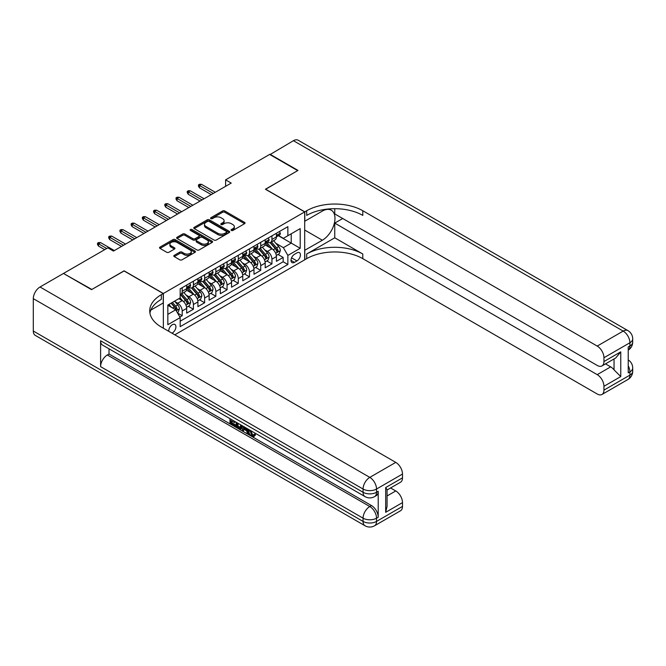 <?xml version="1.0" encoding="UTF-8"?>
<svg xmlns="http://www.w3.org/2000/svg" width="666" height="666" viewBox="0 0 666 666"><rect width="100%" height="100%" fill="white"/><g stroke="black" fill="none" stroke-linecap="round" stroke-linejoin="round"><path stroke-width="1" d="M231.36 230.444A1.091 0.633 0 0 0 232.9 230.444L244.597 223.684A1.557 0.899 0 0 0 245.055 223.052A1.557 0.899 0 0 0 244.597 222.419L224.783 210.972A1.557 0.899 0 0 0 222.577 210.972L210.881 217.724A1.091 0.633 0 0 0 210.564 218.173A1.091 0.633 0 0 0 210.881 218.615A1.091 0.633 0 0 0 212.421 218.615L213.936 217.74A4.978 2.88 0 0 1 220.987 217.74L222.635 218.698A4.978 2.88 0 0 1 224.092 220.729A4.978 2.88 0 0 1 222.635 222.769L221.12 223.643A1.091 0.633 0 0 0 220.804 224.084A1.091 0.633 0 0 0 221.12 224.525A1.091 0.633 0 0 0 222.66 224.525L224.176 223.651A4.978 2.88 0 0 1 231.227 223.651L232.875 224.609A4.978 2.88 0 0 1 234.332 226.64A4.978 2.88 0 0 1 232.875 228.679L231.36 229.554A1.091 0.633 0 0 0 231.044 229.995A1.091 0.633 0 0 0 231.36 230.444L231.36 229.554M171.978 333.183A5.078 2.93 120 0 0 172.328 333A5.078 2.93 120 0 0 175.649 328.529A5.078 2.93 120 0 0 174.867 324.459A5.078 2.93 120 0 0 172.328 324.708A5.078 2.93 120 0 0 168.756 331.327M174.251 255.344A1.557 0.899 0 0 0 173.793 255.977A1.557 0.899 0 0 0 174.251 256.61L179.803 259.823A1.557 0.899 0 0 0 182.009 259.823L195.005 252.322A1.557 0.899 0 0 0 195.454 251.69A1.557 0.899 0 0 0 195.005 251.049L175.183 239.61A1.557 0.899 0 0 0 172.985 239.61L159.99 247.111A1.557 0.899 0 0 0 159.532 247.744A1.557 0.899 0 0 0 159.99 248.385L166.708 252.256A1.557 0.899 0 0 0 168.906 252.256L174.467 249.051A1.557 0.899 0 0 0 174.925 248.41A1.557 0.899 0 0 0 174.467 247.777L171.137 245.854A4.162 2.406 0 0 1 169.913 244.156A4.162 2.406 0 0 1 172.486 241.933A4.162 2.406 0 0 1 177.031 242.457L190.076 249.983A4.162 2.406 0 0 1 191.292 251.69A4.162 2.406 0 0 1 188.719 253.912A4.162 2.406 0 0 1 184.182 253.388L182.009 252.131A1.557 0.899 0 0 0 179.803 252.131L174.251 255.344L174.251 256.61M124.101 270.962L91.85 289.452L63.811 273.651M124.101 270.829L163.353 293.498L304.687 211.905L304.687 259.823L174.8 334.815M63.811 273.26L107.834 247.844L113.445 251.082L231.219 183.083L225.608 179.845L269.638 154.429L297.677 170.621L265.426 189.236L304.687 211.905M214.044 240.051A1.557 0.899 0 0 0 216.25 240.051L229.246 232.551A1.557 0.899 0 0 0 229.695 231.918A1.557 0.899 0 0 0 229.246 231.285L209.424 219.838A1.557 0.899 0 0 0 207.226 219.838L194.231 227.339A1.557 0.899 0 0 0 193.773 227.98A1.557 0.899 0 0 0 194.231 228.613L214.044 240.051M190.867 230.677A1.091 0.633 0 0 1 191.975 230.827L191.975 229.537L212.121 241.167A1.557 0.899 0 0 1 212.579 241.8A1.557 0.899 0 0 1 212.121 242.441L199.126 249.941A1.557 0.899 0 0 1 196.928 249.941L177.106 238.495L182.667 235.314L182.667 234.016L177.106 237.229A1.557 0.899 0 0 0 176.656 237.862A1.557 0.899 0 0 0 177.106 238.495L177.106 237.229M182.667 235.314A1.557 0.899 0 0 1 184.873 235.314L184.873 234.016A1.557 0.899 0 0 0 182.667 234.016M184.873 234.016L192.907 238.653A1.557 0.899 0 0 0 195.113 238.653L198.801 236.53A1.557 0.899 0 0 0 199.259 235.889A1.557 0.899 0 0 0 198.801 235.256L190.434 230.428A1.091 0.633 0 0 1 190.11 229.978A1.091 0.633 0 0 1 190.784 229.395A1.091 0.633 0 0 1 191.975 229.537M179.87 317.049L182.201 315.709L177.547 313.02M174.9 301.581L177.714 303.213A6.344 3.663 60 0 1 182.201 310.98L186.688 308.391L186.688 313.12L193.415 309.232L188.311 306.285M186.114 295.113L188.928 296.736A6.344 3.663 60 0 1 193.415 304.504L197.902 301.914L197.902 306.643L204.637 302.755L199.534 299.808M197.327 288.636L200.15 290.259A6.344 3.663 60 0 1 204.637 298.027L209.124 295.438L209.124 300.166L215.851 296.278L210.747 293.34M208.55 282.159L211.363 283.783A6.344 3.663 60 0 1 215.851 291.558L220.338 288.961L220.338 293.689L227.064 289.81L221.961 286.863M219.763 275.682L222.577 277.306A6.344 3.663 60 0 1 227.064 285.081L231.552 282.492L231.552 287.213L238.286 283.333L233.183 280.386M230.977 269.206L233.799 270.829A6.344 3.663 60 0 1 238.286 278.604L242.774 276.015L242.774 280.744L249.5 276.856L244.397 273.909M242.199 262.729L245.013 264.352A6.344 3.663 60 0 1 249.5 272.128L253.987 269.539L253.987 274.267L260.714 270.379L255.611 267.432M253.413 256.252L256.227 257.884A6.344 3.663 60 0 1 260.714 265.651L265.201 263.062L265.201 267.79L271.936 263.903L271.936 259.174A6.344 3.663 -120 0 0 267.449 251.407L264.627 249.775M266.833 260.955L271.936 263.903M186.688 308.391A6.344 3.663 -120 0 0 182.201 300.624L178.838 298.676M197.902 301.914A6.344 3.663 -120 0 0 193.415 294.147L186.48 290.143M209.124 295.438A6.344 3.663 -120 0 0 204.637 287.67L197.694 283.666M220.338 288.961A6.344 3.663 -120 0 0 215.851 281.194L208.916 277.189M231.552 282.492A6.344 3.663 -120 0 0 227.064 274.717L220.13 270.712M242.774 276.015A6.344 3.663 -120 0 0 238.286 268.24L231.343 264.236M253.987 269.539A6.344 3.663 -120 0 0 249.5 261.763L242.566 257.759M265.201 263.062A6.344 3.663 -120 0 0 260.714 255.286L253.779 251.282M296.944 252.897L294.48 254.32A4.92 2.839 120 0 0 291.267 258.649A4.92 2.839 120 0 0 292.024 262.595A4.92 2.839 120 0 0 294.48 262.346L296.944 260.922A4.92 2.839 120 0 0 300.158 256.593A4.92 2.839 120 0 0 299.409 252.647A4.92 2.839 120 0 0 296.944 252.897M163.353 328.205L163.353 293.498M167.84 314.352L175.699 309.815L180.178 317.59L180.178 326.656L287.862 264.485L287.862 255.419L283.375 247.652L275.849 243.306M180.178 317.59L167.84 324.708L167.84 305.028L180.178 297.902L180.178 288.836L287.862 226.665L287.862 235.731L300.2 228.613L300.2 248.293L287.862 255.419M188.869 287.379L188.928 287.412A6.344 3.663 60 0 0 192.099 287.72L196.587 285.131A6.344 3.663 -120 0 0 197.902 282.226L197.902 278.604M200.091 280.902L200.15 280.935A6.344 3.663 60 0 0 203.321 281.252L207.809 278.654A6.344 3.663 -120 0 0 209.124 275.757L209.124 272.128M211.305 274.425L211.363 274.459A6.344 3.663 60 0 0 214.535 274.775L219.022 272.186A6.344 3.663 -120 0 0 220.338 269.28L220.338 265.651M222.519 267.948L222.577 267.982A6.344 3.663 60 0 0 225.749 268.298L230.236 265.709A6.344 3.663 -120 0 0 231.552 262.804L231.552 259.174M233.741 261.472L233.799 261.505A6.344 3.663 60 0 0 236.971 261.821L241.458 259.232A6.344 3.663 -120 0 0 242.774 256.327L242.774 252.697M244.955 254.995L245.013 255.028A6.344 3.663 60 0 0 248.185 255.344L252.672 252.755A6.344 3.663 -120 0 0 253.987 249.85L253.987 246.22M256.169 248.518L256.227 248.551A6.344 3.663 60 0 0 259.407 248.868L263.886 246.278A6.344 3.663 -120 0 0 265.201 243.373L265.201 239.743M180.178 321.212L283.15 261.763L283.15 257.426L276.423 261.313L276.423 256.585A6.344 3.663 -120 0 0 271.936 248.818L264.993 244.805M267.391 242.041L267.449 242.083A6.344 3.663 -120 0 0 270.621 242.391A6.344 3.663 -120 0 0 271.936 239.485L271.936 235.864M270.621 242.391L275.108 239.802A6.344 3.663 -120 0 0 276.423 236.896L276.423 233.275M182.201 287.67L182.201 291.292A6.344 3.663 60 0 1 180.886 294.197A6.344 3.663 60 0 1 180.178 294.455M180.886 294.197L185.373 291.608A6.344 3.663 -120 0 0 186.688 288.703L186.688 285.081M193.415 281.194L193.415 284.823A6.344 3.663 60 0 1 192.099 287.72M204.637 274.717L204.637 278.346A6.344 3.663 60 0 1 203.321 281.252M215.851 268.24L215.851 271.87A6.344 3.663 60 0 1 214.535 274.775M227.064 261.763L227.064 265.393A6.344 3.663 60 0 1 225.749 268.298M238.286 255.286L238.286 258.916A6.344 3.663 60 0 1 236.971 261.821M249.5 248.818L249.5 252.439A6.344 3.663 60 0 1 248.185 255.344M260.714 242.341L260.714 245.962A6.344 3.663 60 0 1 259.407 248.868M260.714 265.651L260.714 270.379M249.5 272.128L249.5 276.856M238.286 278.604L238.286 283.333M227.064 285.081L227.064 289.81M215.851 291.558L215.851 296.278M204.637 298.027L204.637 302.755M193.415 304.504L193.415 309.232M182.201 310.98L182.201 315.709M175.699 309.815L167.84 305.286M283.375 247.652L291.225 243.115L291.225 233.791L300.2 228.613M278.38 235.697L300.2 248.293M278.604 235.573L283.375 238.32L287.862 235.731M225.608 179.845L225.608 186.322M278.047 254.479L283.15 257.426M283.15 261.763L287.862 264.485M231.793 230.594L232.875 229.97A4.978 2.88 0 0 0 234.332 227.939L234.332 226.64M224.092 220.729L224.092 222.028A4.978 2.88 0 0 1 222.635 224.059L221.562 224.683M244.597 222.419L244.597 223.684L224.783 212.271A1.557 0.899 0 0 0 222.577 212.271L211.322 218.773M229.246 231.285L229.246 232.551L209.424 221.137A1.557 0.899 0 0 0 207.226 221.137L194.247 228.621M226.49 232.367A1.091 0.633 0 0 0 226.806 231.918A1.091 0.633 0 0 0 226.49 231.477L209.091 221.428A1.091 0.633 0 0 0 207.551 221.428L205.952 222.352A4.978 2.88 0 0 0 204.495 224.384A4.978 2.88 0 0 0 205.952 226.423L217.849 233.283A4.978 2.88 0 0 0 224.892 233.283L226.49 232.367L226.49 233.658A1.091 0.633 0 0 0 226.806 233.217L226.806 231.918M204.495 224.384L204.495 225.682A4.978 2.88 0 0 0 205.952 227.714L205.952 226.423M226.49 233.658L224.892 234.582A4.978 2.88 0 0 1 217.849 234.582L205.952 227.714M184.873 235.314L192.907 239.951A1.557 0.899 0 0 0 195.113 239.951L198.801 237.82A1.557 0.899 0 0 0 199.259 237.188L199.259 235.889M191.975 230.827L212.104 242.449M201.249 243.473A4.162 2.406 0 0 0 205.786 243.989A4.162 2.406 0 0 0 208.358 241.775A4.162 2.406 0 0 0 207.143 240.068L202.539 237.421A1.557 0.899 0 0 0 200.341 237.421L196.653 239.544A1.557 0.899 0 0 0 196.195 240.185A1.557 0.899 0 0 0 196.653 240.817L201.249 243.473L201.249 244.763A4.162 2.406 0 0 0 205.786 245.288A4.162 2.406 0 0 0 208.358 243.065L208.358 241.775M196.195 240.185L196.195 241.475A1.557 0.899 0 0 0 196.653 242.116L196.653 240.817M201.249 244.763L196.653 242.116M191.292 251.69L191.292 252.98A4.162 2.406 0 0 1 188.719 255.203A4.162 2.406 0 0 1 184.182 254.687L182.009 253.43A1.557 0.899 0 0 0 179.803 253.43L174.267 256.626M169.913 244.156L169.913 245.454A4.162 2.406 0 0 0 171.137 247.153L171.137 245.854M174.467 247.777L174.467 249.051L171.137 247.153M194.98 252.339L175.183 240.909A1.557 0.899 0 0 0 172.985 240.909L160.006 248.393L159.99 247.111M276.323 255.478L279.22 253.804L280.344 250.566A4.204 2.431 -120 0 0 278.713 246.611L273.584 240.684M272.56 249.226L266.7 242.441M269.222 247.252L265.826 243.315A10.073 5.819 -120 0 0 265.509 242.965M270.046 242.624L275.233 248.626A4.204 2.431 60 0 1 276.731 251.515C277.364 252.364 277.814 252.106 278.08 250.741A4.204 2.431 -120 0 0 276.581 247.844L271.453 241.916M270.354 242.524L275.924 248.976A2.14 1.24 60 0 1 276.465 249.808L278.08 250.741M276.731 251.515L277.039 252.014M279.395 231.552L280.344 233.208A4.204 2.431 60 0 1 279.479 235.065L277.347 236.297A4.204 2.431 -120 0 0 278.08 235.331L277.988 234.956M276.565 236.497L276.581 236.497A4.204 2.431 -120 0 0 277.347 236.297M277.531 235.015L278.08 235.331C277.814 234.698 277.364 234.956 276.731 236.105A4.204 2.431 60 0 1 276.423 236.705M213.27 193.448L199.475 185.481L199.475 187.812L198.468 186.189L198.468 184.898L199.475 185.481L201.49 184.316L215.293 192.283M199.475 187.812L211.255 194.614M198.468 184.898L199.584 184.249L201.49 184.316M269.971 154.62L293.415 140.701L623.185 331.085A9.515 5.494 120 0 1 627.938 330.619A9.515 9.515 0 0 1 632.7 338.861A9.515 5.494 180 0 1 629.911 342.749L603.945 357.734A9.515 5.494 -120 0 0 597.219 346.079L623.185 331.085A9.515 5.494 60 0 1 629.911 342.749L629.911 345.987L628.229 346.953L628.229 372.86L629.911 371.886L629.911 375.125A9.515 5.494 60 0 1 627.938 379.487L601.972 394.472A9.515 5.494 -120 0 0 603.945 390.118L629.911 375.125A9.515 5.494 0 0 0 632.7 371.237A9.515 9.515 0 0 1 627.938 379.487M269.971 154.237L298.01 170.421L265.543 189.302M304.687 250.299L322.352 240.235A17.849 10.306 120 0 0 334.007 224.509A17.849 10.306 120 0 0 331.277 210.206A17.849 10.306 120 0 0 322.352 211.089L304.795 221.229L304.795 211.838L306.701 210.739A39.66 22.894 180 0 1 362.787 210.739L597.219 346.079M304.795 250.366L304.795 259.757L306.701 258.658A39.66 22.894 180 0 1 362.787 258.658L597.219 394.006A9.515 5.494 -120 0 0 601.972 394.472M334.748 237.804L306.701 253.996A39.66 22.894 180 0 1 362.787 253.996L334.748 237.804L334.748 223.102L342.707 218.506M334.748 208.691L334.748 213.911L597.219 365.443A9.515 5.494 -120 0 0 601.972 365.917A9.515 5.494 -120 0 0 603.945 361.555L620.77 351.848L620.77 376.581L614.044 369.855L614.044 358.949M620.77 376.581L603.945 386.297L603.945 390.118M603.945 386.297A9.515 5.494 -120 0 0 597.219 374.642L610.672 366.866A9.515 5.494 60 0 1 614.044 369.855M334.748 223.102L597.219 374.642M293.415 140.701A9.515 5.494 -60 0 1 298.168 140.226L627.938 330.619M265.543 189.169L304.795 211.838M603.945 357.734L603.945 361.555M605.502 363.877L610.672 366.866M306.701 210.739L306.701 215.401A39.66 22.894 180 0 1 362.787 215.401L362.787 210.739M601.972 365.917L615.734 357.967L620.77 351.848M250.641 430.544L252.722 434.898L253.505 435.164M249.833 430.119L251.831 435.414L253.138 435.572L254.612 434.041L255.561 434.84L253.879 436.613L251.915 436.363C249.85 434.956 248.809 433.008 248.801 430.519L248.876 429.562M244.347 429.503L243.015 431.118L242.008 430.544L243.706 426.581M247.977 429.046L249.317 433.724L248.426 434.24L247.419 433.666L246.653 430.827L243.781 429.17L243.015 431.118M231.835 421.079L231.835 422.735L235.806 425.025L235.806 425.924L234.907 426.44L229.986 423.601L229.986 418.656M235.373 421.769L234.474 422.602L230.935 420.562L230.935 423.251L231.835 422.735M100.599 340.742L363.07 492.274A9.515 5.494 120 0 0 365.043 496.628L102.572 345.096A9.515 5.494 -60 0 1 100.599 340.742L100.599 366.641A9.515 5.494 -60 0 1 107.326 354.986L109.016 354.012L371.478 505.552A9.515 5.494 60 0 1 378.213 517.207L378.213 491.3A9.515 5.494 60 0 1 376.24 495.662L374.558 496.628A9.515 5.494 -120 0 0 376.531 492.274L378.213 491.3M109.016 354.012L109.016 348.817M242.615 425.949L241.691 428.496L240.792 429.012L236.197 427.189L236.197 422.244M91.517 289.643L123.984 270.895L163.245 293.564L161.339 294.663A39.66 22.894 -0 0 0 149.725 310.856A39.66 22.894 -0 0 0 161.339 327.039L395.762 462.387A9.515 5.494 60 0 1 402.497 474.042L376.531 489.035L376.531 492.274A9.515 5.494 -0 0 1 363.07 492.274L363.07 489.035L33.3 298.643A9.515 5.494 -60 0 1 40.027 286.988L63.47 273.451L91.517 289.643M163.245 293.564L163.245 302.955L150.841 310.115M385.672 487.579L387.063 489.685L387.063 506.327L385.672 512.321L385.672 487.579L402.497 477.863L402.497 474.042M402.497 477.863A9.515 5.494 60 0 1 400.524 482.226L387.063 489.993M33.3 331.027L363.07 521.411A9.515 5.494 120 0 0 365.043 525.774L35.273 335.381A9.515 5.494 -60 0 1 33.3 331.027L33.3 298.643M390.592 487.962L395.762 490.95A9.515 5.494 60 0 1 402.497 502.605L385.672 512.321M378.213 517.207L376.531 518.181L376.531 521.411L402.497 506.426L402.497 502.605M402.497 506.426A9.515 5.494 60 0 1 400.524 510.78L374.558 525.774A9.515 5.494 -120 0 0 376.531 521.411A9.515 5.494 -0 0 1 363.07 521.411L363.07 518.181L100.599 366.641M161.339 294.663L161.339 299.325A39.66 22.894 -0 0 0 149.925 313.187M230.935 423.251L234.907 425.541L235.806 425.025M234.907 425.541L234.907 426.44M230.935 419.205L234.873 421.478M234.474 421.703L234.474 422.602M241.65 425.391L240.792 429.012M237.146 422.793L237.146 426.839L240.126 428.005L240.701 424.85M241.725 426.448L242.599 425.94M238.045 423.31L238.045 426.323L241.025 427.489M237.146 426.839L238.045 426.323M238.536 427.639L239.435 427.122M246.728 428.321L248.426 434.24M244.597 427.097L244.064 428.438L246.362 429.77L245.837 427.805M245.163 427.422L244.963 427.922L246.037 428.538M244.064 428.438L244.963 427.922M251.831 435.414L252.722 434.898M249.75 431.06L250.607 430.561M253.713 434.557L254.662 435.356L255.561 434.84M254.662 435.356L253.879 436.613M265.11 261.946L268.007 260.273L269.131 257.034A4.204 2.431 -120 0 0 267.491 253.088L262.371 247.161M261.338 255.702L255.486 248.918M258.008 253.729L254.612 249.792A10.073 5.819 -120 0 0 254.295 249.442M258.833 249.101L264.019 255.095A4.204 2.431 60 0 1 265.518 257.992C266.142 258.841 266.591 258.583 266.858 257.218A4.204 2.431 -120 0 0 265.359 254.32L260.24 248.385M259.132 249.001L264.71 255.444A2.14 1.24 60 0 1 265.243 256.285L266.858 257.218M265.518 257.992L265.817 258.491M253.896 268.423L256.793 266.75L257.909 263.511A4.204 2.431 -120 0 0 256.277 259.565L251.149 253.629M250.125 262.179L244.264 255.394M246.795 260.198L243.39 256.268A10.073 5.819 -120 0 0 243.082 255.91M247.619 255.569L252.797 261.572A4.204 2.431 60 0 1 254.295 264.469C254.928 265.318 255.378 265.06 255.644 263.694A4.204 2.431 -120 0 0 254.146 260.797L249.017 254.862M247.919 255.478L253.488 261.921A2.14 1.24 60 0 1 254.029 262.762L255.644 263.694M254.295 264.469L254.603 264.968M242.674 274.9L245.571 273.226L246.695 269.988A4.204 2.431 -120 0 0 245.063 266.042L239.935 260.106M238.911 268.648L233.05 261.871M235.573 266.675L232.176 262.737A10.073 5.819 -120 0 0 231.86 262.387M236.397 262.046L241.583 268.048A4.204 2.431 60 0 1 243.082 270.945C243.714 271.795 244.164 271.528 244.43 270.171A4.204 2.431 -120 0 0 242.932 267.274L237.804 261.338M236.705 261.954L242.274 268.398A2.14 1.24 60 0 1 242.815 269.239L244.43 270.171M243.082 270.945L243.39 271.445M231.46 281.377L234.357 279.703L235.481 276.465A4.204 2.431 -120 0 0 233.841 272.519L228.721 266.583M227.689 275.125L221.836 268.348M224.359 273.152L220.954 269.214A10.073 5.819 -120 0 0 220.646 268.864M225.183 268.523L230.361 274.525A4.204 2.431 60 0 1 231.868 277.422C232.492 278.263 232.942 278.005 233.208 276.648A4.204 2.431 -120 0 0 231.71 273.751L226.59 267.815M225.483 268.423L231.06 274.875A2.14 1.24 60 0 1 231.593 275.716L233.208 276.648M231.868 277.422L232.168 277.922M268.173 238.028L269.131 239.685A4.204 2.431 60 0 1 268.256 241.542L266.125 242.774A4.204 2.431 -120 0 0 266.858 241.808L266.775 241.433M265.343 242.973L265.359 242.973A4.204 2.431 -120 0 0 266.125 242.774M266.317 241.492L266.858 241.808C266.591 241.175 266.15 241.433 265.518 242.582A4.204 2.431 60 0 1 265.201 243.182M202.056 199.925L188.262 191.958L188.262 194.289L187.246 192.665L187.246 191.375L188.262 191.958L190.276 190.792L204.071 198.751M188.262 194.289L200.033 201.09M187.246 191.375L188.37 190.726L190.276 190.792M256.959 244.505L257.909 246.162A4.204 2.431 60 0 1 257.043 248.018L254.911 249.25A4.204 2.431 -120 0 0 255.644 248.276L255.553 247.91M254.129 249.442L254.146 249.442A4.204 2.431 -120 0 0 254.911 249.25M255.103 247.968L255.644 248.276C255.378 247.644 254.928 247.91 254.295 249.059A4.204 2.431 60 0 1 253.987 249.658M190.834 206.393L177.039 198.435L177.039 200.766L176.032 199.142L176.032 197.852L177.039 198.435L179.062 197.269L192.857 205.228M177.039 200.766L188.819 207.559M176.032 197.852L177.156 197.203L179.062 197.269M245.746 250.982L246.695 252.63A4.204 2.431 60 0 1 245.829 254.495L243.698 255.727A4.204 2.431 -120 0 0 244.43 254.753L244.339 254.387M242.907 255.919L242.932 255.919A4.204 2.431 -120 0 0 243.698 255.727M243.881 254.445L244.43 254.753C244.164 254.121 243.714 254.379 243.082 255.536A4.204 2.431 60 0 1 242.774 256.135M179.62 212.87L165.826 204.903L165.826 207.243L164.818 205.619L164.818 204.32L165.826 204.903L167.84 203.738L181.643 211.705M165.826 207.243L177.606 214.036M164.818 204.32L165.934 203.679L167.84 203.738M234.524 257.459L235.481 259.107A4.204 2.431 60 0 1 234.607 260.972L232.476 262.204A4.204 2.431 -120 0 0 233.208 261.23L233.125 260.856M231.693 262.396L231.71 262.396A4.204 2.431 -120 0 0 232.476 262.204M232.667 260.922L233.208 261.23C232.942 260.597 232.501 260.856 231.868 262.013A4.204 2.431 60 0 1 231.552 262.604M168.406 219.347L154.612 211.38L154.612 213.711L153.596 212.096L153.596 210.797L154.612 211.38L156.627 210.215L170.421 218.182M154.612 213.711L166.383 220.513M153.596 210.797L154.72 210.156L156.627 210.215M220.246 287.854L223.143 286.18L224.259 282.942A4.204 2.431 -120 0 0 222.627 278.996L217.499 273.06M216.475 281.601L210.614 274.825M213.137 279.628L209.74 275.691A10.073 5.819 -120 0 0 209.432 275.341M213.961 275L219.147 281.002A4.204 2.431 60 0 1 220.646 283.899C221.279 284.74 221.728 284.482 221.994 283.117A4.204 2.431 -120 0 0 220.496 280.228L215.368 274.292M214.269 274.9L219.838 281.352A2.14 1.24 60 0 1 220.379 282.193L221.994 283.117M220.646 283.899L220.954 284.399M223.31 263.936L224.259 265.584A4.204 2.431 60 0 1 223.393 267.449L221.262 268.673A4.204 2.431 -120 0 0 221.994 267.707L221.903 267.332M220.479 268.873L220.496 268.873A4.204 2.431 -120 0 0 221.262 268.673M221.453 267.391L221.994 267.707C221.728 267.074 221.279 267.332 220.646 268.481A4.204 2.431 60 0 1 220.338 269.081M157.184 225.824L143.39 217.857L143.39 220.188L142.382 218.573L142.382 217.274L143.39 217.857L145.413 216.691L159.207 224.658M143.39 220.188L155.17 226.989M142.382 217.274L143.506 216.625L145.413 216.691M209.024 294.33L211.921 292.657L213.045 289.419A4.204 2.431 -120 0 0 211.405 285.473L206.285 279.537M205.261 288.078L199.4 281.302M201.923 286.105L198.526 282.168A10.073 5.819 -120 0 0 198.21 281.818M202.747 281.477L207.934 287.479A4.204 2.431 60 0 1 209.432 290.376C210.065 291.217 210.514 290.959 210.781 289.593A4.204 2.431 -120 0 0 209.274 286.705L204.154 280.769M203.055 281.377L208.625 287.829A2.14 1.24 60 0 1 209.166 288.661L210.781 289.593M209.432 290.376L209.74 290.875M212.096 270.413L213.045 272.061A4.204 2.431 60 0 1 212.179 273.917L210.048 275.15A4.204 2.431 -120 0 0 210.781 274.184L210.689 273.809M209.257 275.349L209.274 275.349A4.204 2.431 -120 0 0 210.048 275.15M210.231 273.868L210.781 274.184C210.514 273.551 210.065 273.809 209.432 274.958A4.204 2.431 60 0 1 209.124 275.558M145.971 232.301L132.176 224.334L132.176 226.665L131.169 225.05L131.169 223.751L132.176 224.334L134.191 223.168L147.994 231.135M132.176 226.665L143.956 233.466M131.169 223.751L132.284 223.102L134.191 223.168M197.81 300.807L200.707 299.134L201.831 295.895A4.204 2.431 -120 0 0 200.191 291.949L195.071 286.014M194.039 294.555L188.187 287.77M190.709 292.582L187.304 288.644A10.073 5.819 -120 0 0 186.996 288.295M191.533 287.953L196.711 293.956A4.204 2.431 60 0 1 198.21 296.853C198.843 297.694 199.292 297.436 199.559 296.07A4.204 2.431 -120 0 0 198.06 293.173L192.94 287.246M191.833 287.854L197.402 294.305A2.14 1.24 60 0 1 197.944 295.138L199.559 296.07M198.21 296.853L198.518 297.344M200.874 276.889L201.831 278.538A4.204 2.431 60 0 1 200.957 280.394L198.826 281.626A4.204 2.431 -120 0 0 199.559 280.661L199.475 280.286M198.043 281.826L198.06 281.826A4.204 2.431 -120 0 0 198.826 281.626M199.017 280.344L199.559 280.661C199.292 280.028 198.851 280.286 198.21 281.435A4.204 2.431 60 0 1 197.902 282.034M134.757 238.778L120.954 230.811L120.954 233.142L119.947 231.527L119.947 230.228L120.954 230.811L122.977 229.645L136.771 237.612M120.954 233.142L132.734 239.943M119.947 230.228L121.07 229.579L122.977 229.645M186.597 307.284L189.494 305.611L190.609 302.372A4.204 2.431 -120 0 0 188.977 298.418L183.849 292.491M182.825 301.032L180.145 297.927M179.487 299.059L179.054 298.551M180.311 294.43L185.498 300.433A4.204 2.431 60 0 1 186.996 303.321C187.629 304.171 188.078 303.912 188.345 302.547A4.204 2.431 -120 0 0 186.846 299.65L181.718 293.723M180.619 294.33L186.189 300.782A2.14 1.24 60 0 1 186.73 301.615L188.345 302.547M186.996 303.321L187.304 303.821M189.66 283.366L190.609 285.015A4.204 2.431 60 0 1 189.743 286.871L187.612 288.103A4.204 2.431 -120 0 0 188.345 287.138L188.253 286.763M186.83 288.303L186.846 288.303A4.204 2.431 -120 0 0 187.612 288.103M187.804 286.821L188.345 287.138C188.078 286.505 187.629 286.763 186.996 287.912A4.204 2.431 60 0 1 186.688 288.511M123.535 245.255L109.74 237.287L109.74 239.618L108.733 237.995L108.733 236.705L109.74 237.287L111.763 236.122L125.558 244.089M109.74 239.618L121.52 246.42M108.733 236.705L109.857 236.055L111.763 236.122M177.322 312.637L178.272 312.079L179.395 308.841A4.204 2.431 -120 0 0 177.755 304.895L174.534 301.165M171.52 307.409L168.923 304.404M168.273 305.536L167.84 305.036M171.054 303.172L174.284 306.909A4.204 2.431 60 0 1 175.782 309.798C176.415 310.647 176.865 310.389 177.123 309.024A4.204 2.431 -120 0 0 175.624 306.127L172.402 302.389M171.312 303.022L174.975 307.251A2.14 1.24 60 0 1 175.516 308.092L177.123 309.024M175.782 309.798L176.09 310.298M106.71 248.493L98.526 243.764L98.526 246.095L97.519 244.472L97.519 243.182L98.526 243.764L100.541 242.599L114.344 250.566M98.526 246.095L104.695 249.658M97.519 243.182L98.635 242.532L100.541 242.599M177.714 303.213L182.201 300.624M188.928 296.736L193.415 294.147M200.15 290.259L204.637 287.67M211.363 283.783L215.851 281.194M222.577 277.306L227.064 274.717M233.799 270.829L238.286 268.24M245.013 264.352L249.5 261.763M256.227 257.884L260.714 255.286M267.449 251.407L271.936 248.818M271.936 239.485L276.423 236.896M182.201 291.292L186.688 288.703M193.415 284.823L197.902 282.226M204.637 278.346L209.124 275.757M215.851 271.87L220.338 269.28M227.064 265.393L231.552 262.804M238.286 258.916L242.774 256.327M249.5 252.439L253.987 249.85M260.714 245.962L265.201 243.373M271.936 259.174L276.423 256.585M291.566 257.817L296.944 260.922M291 260.339L294.48 262.346M232.875 229.97L232.875 228.679M221.12 224.525L221.12 223.643M222.635 224.059L222.635 222.769M210.881 218.615L210.881 217.724M222.577 212.271L222.577 210.972M224.783 212.271L224.783 210.972M194.231 228.613L194.231 227.339M207.226 221.137L207.226 219.838M209.424 221.137L209.424 219.838M217.849 234.582L217.849 233.283M224.892 234.582L224.892 233.283M192.907 239.951L192.907 238.653M195.113 239.951L195.113 238.653M198.801 237.82L198.801 236.53M212.121 242.441L212.121 241.167M179.803 253.43L179.803 252.131M182.009 253.43L182.009 252.131M184.182 254.687L184.182 253.388M172.985 240.909L172.985 239.61M175.183 240.909L175.183 239.61M195.005 252.322L195.005 251.049M275.682 253.321L280.319 250.641M276.581 247.844L278.713 246.611M273.226 249.783L275.233 248.626M280.319 233.158L276.423 235.406M306.701 253.996L306.701 258.658M362.787 253.996L362.787 258.658M628.229 365.776A9.515 5.494 60 0 1 629.911 371.886A9.515 5.494 180 0 0 632.7 367.998A9.515 9.515 0 0 0 628.229 359.931M629.911 345.987A9.515 5.494 60 0 1 628.229 350.15A9.515 9.515 0 0 0 632.7 342.099A9.515 5.494 0 0 1 629.911 345.987M304.687 230.036L322.352 240.235M40.027 286.988L369.796 477.38L395.762 462.387M107.326 354.986L369.796 506.518L371.478 505.552M387.063 495.97L395.762 490.95M369.796 477.38A9.515 5.494 120 0 0 363.07 489.035A9.515 5.494 180 0 0 376.531 489.035A9.515 5.494 -120 0 0 369.796 477.38M369.796 506.518A9.515 5.494 120 0 0 363.07 518.181A9.515 5.494 180 0 0 376.531 518.181A9.515 5.494 -120 0 0 369.796 506.518M264.469 259.798L269.106 257.118M265.359 254.32L267.491 253.088M262.013 256.26L264.019 255.095M253.255 266.267L257.884 263.594M254.146 260.797L256.277 259.565M250.791 262.729L252.797 261.572M242.033 272.744L246.67 270.071M242.932 267.274L245.063 266.042M239.577 269.206L241.583 268.048M230.819 279.22L235.448 276.548M231.71 273.751L233.841 272.519M228.363 275.682L230.361 274.525M269.106 239.635L265.201 241.883M257.884 246.112L253.987 248.36M246.67 252.589L242.774 254.837M235.448 259.066L231.552 261.313M219.605 285.697L224.234 283.025M220.496 280.228L222.627 278.996M217.141 282.159L219.147 281.002M224.234 265.534L220.338 267.79M208.383 292.174L213.02 289.502M209.274 286.705L211.405 285.473M205.927 288.636L207.934 287.479M213.02 272.011L209.124 274.267M197.169 298.651L201.798 295.97M198.06 293.173L200.191 291.949M194.713 295.113L196.711 293.956M201.798 278.488L197.902 280.736M185.956 305.128L190.584 302.447M186.846 299.65L188.977 298.418M183.491 301.59L185.498 300.433M190.584 284.965L186.688 287.213M176.232 310.739L179.37 308.924M175.624 306.127L177.755 304.895M172.469 307.95L174.284 306.909M632.7 367.998L632.7 371.237M632.7 338.861L632.7 342.099M365.043 496.628A9.515 9.515 0 0 0 374.558 496.628M365.043 525.774A9.515 9.515 0 0 0 374.558 525.774"/></g></svg>
